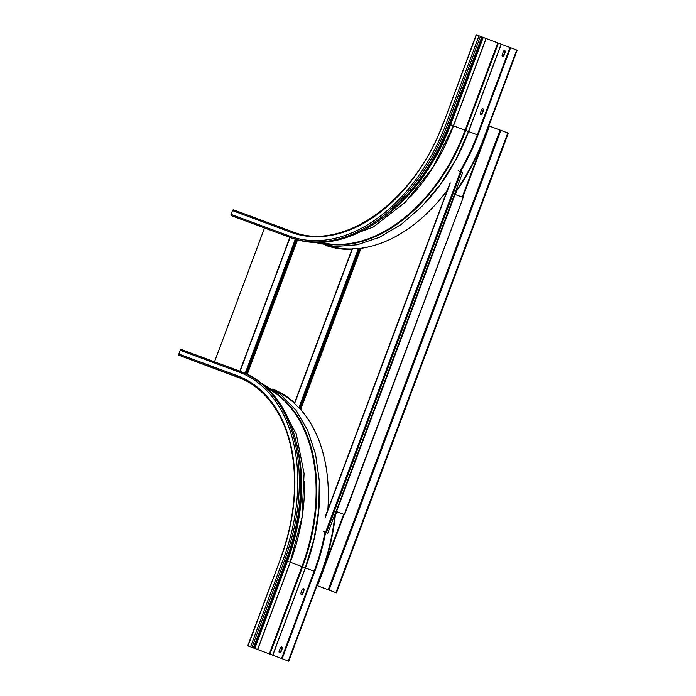 <?xml version="1.0" encoding="UTF-8"?>
<svg xmlns="http://www.w3.org/2000/svg" width="696" height="696" viewBox="0 0 696 696"><rect width="100%" height="100%" fill="white"/><g stroke="black" fill="none" stroke-linecap="round" stroke-linejoin="round"><path stroke-width="1.04" d="M372.943 245.801A156.4 104.652 110.6 0 1 360.928 248.376L360.432 248.437L300.263 409.083A156.4 152.989 109.9 0 0 299.489 408.421L299.576 408.448A156.4 152.989 -70.1 0 1 300.359 409.118L300.698 409.483A156.4 104.652 110.6 0 1 308.093 419.262M458.09 170.72L462.701 172.443L336.072 511.447L344.303 514.501L463.205 197.481L344.624 514.622L335.959 511.412L327.807 533.232L323.518 531.631M327.807 533.232L323.188 531.509M462.883 197.359L454.653 194.306M300.359 409.118L300.698 409.483L360.928 248.376L360.432 248.437A156.4 152.989 -70.1 0 1 359.406 248.42L359.319 248.394A156.4 152.989 109.9 0 0 360.345 248.402L361.25 248.498M301.02 409.605L300.263 409.083M358.823 248.437L359.319 248.394M359.406 248.42L358.501 248.315A156.4 104.652 110.6 0 1 352.42 248.837L294.565 403.576A156.4 104.652 110.6 0 1 298.819 407.934L299.576 408.448L359.406 248.42L358.501 248.315L298.819 407.934L299.576 408.448M272.667 389.055A156.4 104.652 110.6 0 1 294.591 402.827M351.941 249.438A156.4 104.652 110.6 0 1 325.693 245.357M294.443 403.349L352.176 248.942M214.499 361.816L264.541 227.975M489.41 126.072L508.332 133.145L336.446 592.87L316.985 585.588L336.446 592.87M462.231 197.116L488.879 125.828L489.427 126.037L462.77 197.316M507.784 132.945L335.907 592.661M343.65 514.266L317.002 585.553L317.541 585.754L317.002 585.553M344.198 514.466L317.541 585.754M232.464 210.601A1.087 0.809 -69.6 0 1 233.604 209.87L292.059 231.55A1.087 0.809 110.4 0 0 290.928 232.29L232.464 210.601L231.046 214.385A1.087 0.809 -69.6 0 0 231.429 215.69L291.293 237.901A161.533 108.08 110.6 0 0 449.198 124.192L447.798 123.662L480.431 36.375L481.832 36.905L449.198 124.192L449.999 124.514A155.939 104.339 110.6 0 1 398.269 204.328M480.666 114.449A1.322 0.983 110.4 0 0 481.841 113.509L483.094 110.168A1.322 0.983 110.4 0 0 482.815 108.68M502.425 56.254A1.322 0.983 110.4 0 0 503.6 55.315L504.852 51.974A1.322 0.983 110.4 0 0 504.574 50.486M481.832 36.914L517.172 50.182L484.529 137.469A166.187 111.203 110.6 0 1 454.897 193.297M290.928 232.29A156.4 104.652 110.6 0 0 443.822 122.183L476.195 34.8L480.431 36.375M516.737 50.016L484.103 137.303A166.187 111.203 -69.4 0 1 455.506 191.678M480.397 112.961L481.649 109.62A1.322 0.983 -69.6 0 1 483.485 110.307L482.232 113.657A1.322 0.983 -69.6 0 1 480.397 112.961M502.155 54.775L503.399 51.426A1.322 0.983 -69.6 0 1 505.235 52.113L503.991 55.462A1.322 0.983 -69.6 0 1 502.608 56.359A1.322 0.983 -69.6 0 1 502.608 56.35A1.322 0.983 -69.6 0 1 502.155 54.775M188.268 358.736A1.244 0.922 110.4 0 0 188.407 358.805L200.048 363.19M212.271 367.784L242.104 378.85L212.263 367.784A1.087 0.809 110.4 0 0 212.271 367.793A1.087 0.809 110.4 0 0 212.271 367.784L203.528 364.495A1.244 0.922 110.4 0 1 203.389 364.434M250.543 646.854L288.718 661.2L247.75 645.818L250.543 646.854L283.176 559.567A160.445 107.358 110.6 0 0 238.711 371.951A1.087 0.809 -69.6 0 1 239.842 371.212L181.386 349.531A1.087 0.809 110.4 0 0 180.247 350.262L178.829 354.046A1.087 0.809 110.4 0 0 179.211 355.351L184.919 357.5A1.244 0.922 110.4 0 0 184.927 357.5L239.528 377.754L184.927 357.5M211.619 367.531L215.925 369.132L211.619 367.531M303.317 588.764A1.322 0.983 -69.6 0 1 303.595 590.252L302.342 593.592A1.322 0.983 -69.6 0 1 301.177 594.532M281.567 646.958A1.322 0.983 -69.6 0 1 281.837 648.446L280.584 651.787A1.322 0.983 -69.6 0 1 279.418 652.726M288.718 661.2L321.352 573.913A166.187 111.203 -69.4 0 0 335.603 512.378M288.283 661.035L320.917 573.748A166.187 111.203 110.6 0 0 335.002 513.987M302.151 589.703L300.898 593.053A1.322 0.983 110.4 0 0 302.734 593.74L303.987 590.391A1.322 0.983 110.4 0 0 303.526 588.816A1.322 0.983 110.4 0 0 303.526 588.807A1.322 0.983 110.4 0 0 302.151 589.703M280.392 647.898L279.139 651.238A1.322 0.983 110.4 0 0 279.601 652.822L279.601 652.822A1.322 0.983 110.4 0 0 280.975 651.935L282.228 648.585A1.322 0.983 110.4 0 0 280.392 647.898M253.387 647.924L286.021 560.637A161.533 108.08 -69.4 0 0 241.573 371.864L240.163 371.333A161.533 108.08 110.6 0 1 284.62 560.106L251.978 647.393M224.669 372.23L228.975 373.83L224.669 372.23M185.693 357.77L189.999 359.371L185.693 357.77M336.49 511.603L455.071 194.454M326.354 532.692L461.248 171.895M460.421 171.59L325.528 532.379M325.319 517.18L450.286 182.952M449.52 184.431L325.719 515.571M247.28 374.291L297.531 239.894M295.313 239.259L245.192 373.334M246.001 373.7L296.165 239.511M297.096 239.781L246.88 374.1M240.059 371.299L290.101 237.458M289.919 237.388L239.885 371.229M328.99 590.095L500.868 130.378M500.05 130.074L328.164 589.79M335.281 515.588L336.733 511.699M455.315 194.549L456.767 190.661M510.594 47.746L477.961 135.033A156.4 104.652 110.6 0 1 460.491 171.616M468.434 131.448L465.728 130.43A156.287 104.574 110.6 0 1 319.351 242.478M453.313 125.759L450.599 124.732A156.287 104.574 110.6 0 1 379.885 219.901M482.632 37.219L449.999 124.514L450.599 124.732L483.242 37.445M410.414 196.916A155.939 104.339 -69.4 0 0 453.488 125.819L486.121 38.532M497.762 42.908L465.119 130.204A155.939 104.339 110.6 0 1 320.769 242.434M498.362 43.135L465.728 130.43L453.488 125.819M425.543 202.606A155.939 104.339 -69.4 0 0 468.608 131.509L501.242 44.222M509.977 47.511L477.343 134.798A155.939 104.339 110.6 0 1 459.865 171.381M447.302 190.234A155.939 104.339 110.6 0 1 359.997 248.402M352.106 248.985A155.939 104.339 110.6 0 1 328.686 245.853M477.961 135.033L468.608 131.509M231.429 215.69L291.293 237.901M446.353 123.122A160.445 107.358 -69.4 0 1 289.51 236.066A1.087 0.809 110.4 0 0 289.893 237.371A161.533 108.08 -69.4 0 0 447.798 123.662L446.353 123.122L478.996 35.835M289.51 236.066L231.046 214.385M443.822 122.183L476.455 34.896M240.024 377.954L188.407 358.805M241.477 378.572L203.528 364.495M321.352 573.913L320.917 573.748M325.598 532.405A156.4 104.652 -69.4 0 1 314.783 571.468L282.15 658.764M314.783 571.468L314.166 571.242A155.939 104.339 -69.4 0 0 324.971 532.179M281.532 658.529L314.166 571.242L305.431 567.953L272.788 655.24M327.842 509.742A155.939 104.339 -69.4 0 0 299.993 408.848M294.425 403.271A155.939 104.339 -69.4 0 0 275.242 390.647M319.568 486.93A155.939 104.339 110.6 0 1 305.431 567.953L302.551 566.866A156.287 104.574 -69.4 0 0 266.002 387.037M305.257 567.893L314.096 538.817L318.811 509.428L319.307 480.849L315.549 454.131L307.667 430.267L295.922 410.161L280.732 394.571L262.662 384.131M269.909 654.162L302.551 566.866L301.942 566.64A155.939 104.339 -69.4 0 0 267.038 388.011M269.308 653.935L301.942 566.64L290.302 562.264L257.668 649.551M304.439 481.24A155.939 104.339 110.6 0 1 290.302 562.264L287.422 561.176A156.287 104.574 -69.4 0 0 296.635 443.926M290.136 562.194L301.994 517.519L304.082 473.489L296.261 433.956L279.148 402.349M254.788 648.463L287.422 561.176L286.822 560.95A155.939 104.339 -69.4 0 0 300.194 467.755M254.188 648.237L286.822 560.95L283.176 559.567M181.378 349.531L239.842 371.212A161.533 108.08 110.6 0 1 240.163 371.333L239.842 371.212A1.087 0.809 -69.6 0 1 239.85 371.212L289.875 237.38M238.711 371.951L180.247 350.262M178.829 354.046L237.292 375.727A156.4 104.652 -69.4 0 1 280.645 558.627L248.011 645.914M280.645 558.627L247.75 645.818M280.384 558.531C300.046 506.958 299.097 449.094 278.122 413.12C268.004 395.511 254.623 383.522 237.98 377.145A155.321 103.93 -69.4 0 0 237.675 377.032A1.087 0.809 -69.6 0 1 237.292 375.727M238.284 377.267L179.211 355.351M449.651 183.953L325.502 516.014M352.15 248.872L294.382 403.384M335.428 514.17L336.403 511.569M454.975 194.428L455.95 191.826M501.146 44.187L468.512 131.474L455.976 159.306L440.159 184.701L421.663 206.686L401.166 224.46L379.424 237.319L357.257 244.783L335.472 246.532L314.923 242.46M486.025 38.498L453.392 125.785L432.816 167.484L405.29 202.258L373.204 227.053L339.335 239.633M443.561 122.087C415.79 200.509 342.876 252.796 292.059 231.55L233.595 209.87M272.702 655.206L305.335 567.919M257.572 649.516L290.206 562.229"/></g></svg>
